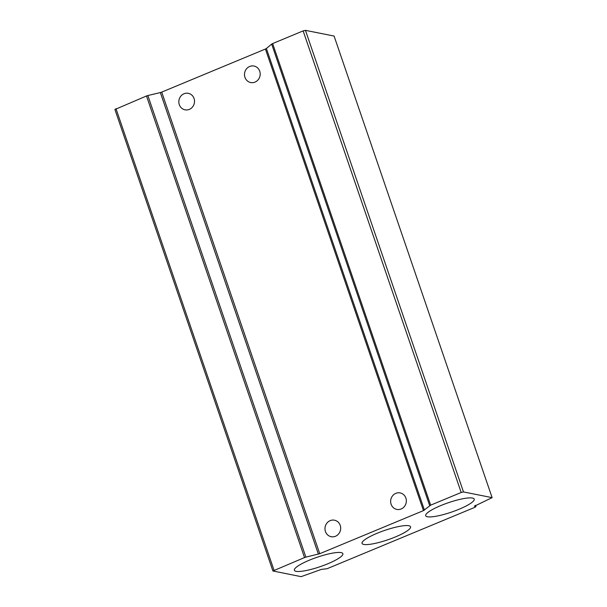<?xml version="1.0" encoding="UTF-8"?>
<svg xmlns="http://www.w3.org/2000/svg" width="607" height="607" viewBox="0 0 607 607"><rect width="100%" height="100%" fill="white"/><g stroke="black" fill="none" stroke-linecap="round" stroke-linejoin="round"><path stroke-width="0.91" d="M405.886 498.097A8.415 7.83 101.3 0 1 404.414 506.504A8.415 7.83 101.3 0 1 396.849 509.417A8.415 7.83 101.3 0 1 391.105 504.235A8.415 7.83 101.3 0 1 392.57 495.828A8.415 7.83 101.3 0 1 400.134 492.914A8.415 7.83 101.3 0 1 405.886 498.097M340.216 525.381A8.415 7.83 101.3 0 1 338.744 533.788A8.415 7.83 101.3 0 1 331.179 536.702A8.415 7.83 101.3 0 1 325.435 531.52A8.415 7.83 101.3 0 1 326.907 523.113A8.415 7.83 101.3 0 1 334.472 520.199A8.415 7.83 101.3 0 1 340.216 525.381M259.728 71.216A8.415 7.83 101.3 0 1 258.263 79.631A8.415 7.83 101.3 0 1 250.699 82.537A8.415 7.83 101.3 0 1 244.955 77.355A8.415 7.83 101.3 0 1 246.419 68.948A8.415 7.83 101.3 0 1 253.984 66.034A8.415 7.83 101.3 0 1 259.728 71.216M194.058 98.501A8.415 7.83 101.3 0 1 192.594 106.908A8.415 7.83 101.3 0 1 185.029 109.821A8.415 7.83 101.3 0 1 179.285 104.639A8.415 7.83 101.3 0 1 180.749 96.232A8.415 7.83 101.3 0 1 188.314 93.319A8.415 7.83 101.3 0 1 194.058 98.501M341.142 552.613A25.638 4.947 161.1 0 0 313.242 558.652A25.638 4.947 161.1 0 0 294.357 570.246A25.638 4.947 161.1 0 0 296.102 571.324A25.638 4.947 161.1 0 0 324.138 565.238A25.638 4.947 161.1 0 0 342.864 553.637A25.638 4.947 161.1 0 0 341.142 552.613M408.807 525.73A25.638 4.947 161.1 0 0 380.915 531.77A25.638 4.947 161.1 0 0 362.03 543.364A25.638 4.947 161.1 0 0 363.775 544.441A25.638 4.947 161.1 0 0 391.811 538.356A25.638 4.947 161.1 0 0 410.537 526.755A25.638 4.947 161.1 0 0 408.807 525.73M472.474 498.051A25.638 4.947 161.1 0 0 444.574 504.083A25.638 4.947 161.1 0 0 425.689 515.684A25.638 4.947 161.1 0 0 427.442 516.762A25.638 4.947 161.1 0 0 455.478 510.669A25.638 4.947 161.1 0 0 474.204 499.075A25.638 4.947 161.1 0 0 472.474 498.051M475.531 505.32L475.964 506.579L474.864 507.323L327.105 568.706L321.338 569.404L301.118 576.65L272.915 570.982L304.532 557.567L146.492 95.982L147.85 95.534L305.882 557.12L304.532 557.567M429.695 505.684L271.663 44.099L272.626 43.575L430.659 505.161L423.458 510.616L319.745 553.705L305.882 557.12M475.964 506.579L475.44 505.358M474.317 506.003L475.835 506.504M474.393 506.215L492.118 497.641L334.085 36.056L305.45 30.35L463.482 491.936L492.118 497.641M463.482 491.936L461.176 492.482L303.136 30.896L305.45 30.35M430.659 505.161L461.176 492.482M115.004 109.472L146.492 95.982M318.387 554.145L160.354 92.568L147.85 95.534M160.354 92.568L161.712 92.12L319.745 553.705M423.458 510.616L265.418 49.03L161.712 92.12M265.418 49.03L266.39 48.514L424.422 510.092M271.663 44.099L266.39 48.514M272.626 43.575L303.136 30.896M115.983 108.661L274.015 570.239M114.882 109.397L272.915 570.982"/></g></svg>
